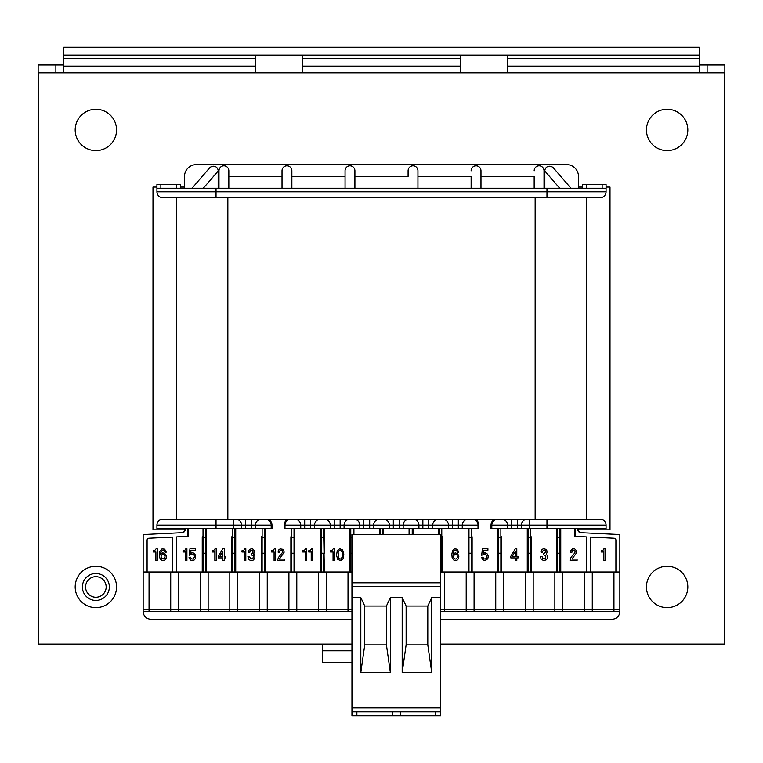 <?xml version="1.0" encoding="UTF-8"?>
<svg xmlns="http://www.w3.org/2000/svg" width="763" height="763" viewBox="0 0 763 763"><rect width="100%" height="100%" fill="white"/><g stroke="black" fill="none" stroke-linecap="round" stroke-linejoin="round"><path stroke-width="1.14" d="M440.594 582.808L440.594 534.558L351.953 534.558L351.953 582.808L440.594 582.808L440.594 715.789L435.673 715.789L435.673 711.85M431.734 672.451L427.795 644.888L427.795 606.041L431.734 597.591L431.734 672.451L402.187 672.451L402.187 597.591L406.126 606.041L406.126 644.888L402.187 672.451M427.795 644.888L406.126 644.888M427.795 606.041L406.126 606.041M390.36 672.451L386.421 644.888L386.421 606.041L390.36 597.591L390.36 672.451L360.813 672.451L360.813 597.591L364.752 606.041L364.752 644.888L360.813 672.451M386.421 644.888L364.752 644.888M386.421 606.041L364.752 606.041M390.36 597.591L402.187 597.591M435.673 715.789L351.953 715.789L351.953 597.591L360.813 597.591M431.734 597.591L440.594 597.591M400.213 715.789L400.213 711.85M392.335 715.789L392.335 711.85M356.874 715.789L356.874 711.85M351.953 711.85L440.594 711.85M351.953 597.591L351.953 582.808M578.488 528.654L578.488 530.714L577.696 530.581L580.252 532.669L619.852 534.558L619.852 611.382L440.594 611.382M149.052 571.983L149.052 611.382L143.148 611.382L143.148 571.983L351.953 571.983M348.014 571.983L348.014 611.382L351.953 611.382M619.852 571.983L440.594 571.983M507.576 55.089L507.576 72.819L724.259 72.819L724.259 644.086L440.594 644.086M302.701 55.089L302.701 72.819L699.242 72.819L699.242 47.211L63.758 47.211L63.758 72.819L255.424 72.819L255.424 55.089M351.953 644.086L38.741 644.086L38.741 72.819L460.299 72.819L460.299 55.089M38.741 72.819L38.15 72.819L38.15 64.941L55.88 64.941L55.88 72.819M707.12 72.819L707.12 64.941L699.242 64.941M707.12 64.941L724.85 64.941L724.85 72.819L724.259 72.819M63.758 64.941L55.88 64.941M699.242 55.089L63.758 55.089M535.149 644.086L440.594 644.477M227.851 644.086L351.953 644.477M351.953 644.554L333.746 644.477M482.626 644.477L478.277 644.477M278.609 644.477L250.502 644.477M471.763 644.477L467.414 644.477M303.932 644.477L280.393 644.477M329.959 644.477L307.67 644.477M460.766 644.477L440.594 644.554M505.735 644.477L487.824 644.477M510.085 644.477L505.735 644.554M93.553 596.99A10.291 10.291 0 0 0 105.895 589.274A10.291 10.291 0 0 0 98.189 576.933A10.291 10.291 0 0 0 85.838 584.639A10.291 10.291 0 0 0 93.553 596.99M92.828 600.09A13.476 13.476 0 0 0 108.995 589.99A13.476 13.476 0 0 0 98.904 573.833A13.476 13.476 0 0 0 82.738 583.924A13.476 13.476 0 0 0 92.828 600.09M606.07 187.069L610.009 187.069L610.009 529.827L578.488 529.827M180.573 187.069L184.512 187.069L184.512 188.251L184.512 176.434A11.817 11.817 0 0 1 196.329 164.617L566.671 164.617A11.817 11.817 0 0 1 578.488 176.434L578.488 188.251L578.488 187.069L582.427 187.069M184.512 529.827L152.991 529.827L152.991 187.069L156.93 187.069M75.184 586.957A20.687 20.687 0 0 1 106.21 569.045A20.687 20.687 0 0 1 106.21 604.868A20.687 20.687 0 0 1 75.184 586.957M646.452 586.957A20.687 20.687 0 0 1 677.477 569.045A20.687 20.687 0 0 1 677.477 604.868A20.687 20.687 0 0 1 646.452 586.957M646.452 129.948A20.687 20.687 0 0 1 677.477 112.037A20.687 20.687 0 0 1 677.477 147.86A20.687 20.687 0 0 1 646.452 129.948M75.184 129.948A20.687 20.687 0 0 1 106.21 112.037A20.687 20.687 0 0 1 106.21 147.86A20.687 20.687 0 0 1 75.184 129.948M182.634 532.679L182.634 532.679A1.974 1.974 0 0 0 184.512 530.714L185.304 530.581L182.748 532.669L143.148 534.558L143.148 571.983M322.406 644.554L322.406 662.599L351.953 662.599M351.953 650.782L322.406 650.782M271.189 528.654L255.424 528.654L255.424 525.106L271.971 525.106L271.971 528.654L271.189 528.654L271.189 525.106A5.913 5.913 0 0 0 265.276 519.193L294.823 519.193A5.913 5.913 0 0 1 300.736 525.106A5.913 5.913 0 0 0 294.823 519.193L324.37 519.193A5.913 5.913 0 0 1 330.284 525.106L330.284 528.654L334.223 528.654L334.223 525.106L330.284 525.106A5.913 5.913 0 0 0 324.37 519.193L438.63 519.193A5.913 5.913 0 0 0 432.716 525.106L432.716 528.654L462.264 528.654L462.264 525.106A5.913 5.913 0 0 1 468.177 519.193A5.913 5.913 0 0 0 462.264 525.106A5.913 5.913 0 0 1 468.177 519.193A5.913 5.913 0 0 0 462.264 525.106A5.913 5.913 0 0 1 468.177 519.193L472.116 519.193A5.913 5.913 0 0 1 478.019 525.106L478.811 525.106L478.811 528.654L462.264 528.654M255.424 528.654L241.642 528.654L241.642 525.106A5.913 5.913 0 0 0 235.729 519.193L265.276 519.193M245.581 519.193L245.581 525.106L241.642 525.106A5.913 5.913 0 0 0 235.729 519.193L162.843 519.193A5.913 5.913 0 0 0 156.93 525.106L156.93 528.654L241.642 528.654M170.721 571.983L170.721 611.382L178.599 611.382L178.599 609.418L200.268 609.418L200.268 611.382L208.146 611.382L208.146 609.418L229.816 609.418L229.816 611.382L237.703 611.382L237.703 609.418L259.363 609.418L259.363 611.382L267.25 611.382L267.25 609.418L288.919 609.418L288.919 611.382L296.797 611.382L296.797 609.418L318.467 609.418L318.467 611.382L326.345 611.382L326.345 609.418L351.953 609.418M178.599 571.983L178.599 609.418L143.148 609.418M318.467 571.983L318.467 609.418L326.345 609.418L326.345 571.983M288.919 571.983L288.919 609.418L296.797 609.418L296.797 571.983M259.363 571.983L259.363 609.418L267.25 609.418L267.25 571.983M229.816 571.983L229.816 609.418L237.703 609.418L237.703 571.983M218.151 170.531A5.322 4.921 130.8 0 1 218.17 171.007A5.322 4.921 130.8 0 0 209.339 168.184L192.028 188.251M330.284 528.654L300.736 528.654L300.736 525.106A5.913 5.913 0 0 0 294.823 519.193A5.913 5.913 0 0 1 300.736 525.106A5.913 5.913 0 0 0 294.823 519.193M444.533 571.983L444.533 611.382M474.081 571.983L474.081 611.382M466.203 571.983L466.203 609.418L440.594 609.418M503.637 571.983L503.637 611.382M495.75 571.983L495.75 609.418L466.203 609.418L466.203 611.382M533.184 571.983L533.184 611.382M525.297 571.983L525.297 609.418L495.75 609.418L495.75 611.382M521.358 528.654L507.576 528.654L507.576 525.106A5.913 5.913 0 0 0 501.663 519.193L600.157 519.193A5.913 5.913 0 0 1 606.07 525.106L606.07 528.654L521.358 528.654L521.358 525.106A5.913 5.913 0 0 1 527.271 519.193A5.913 5.913 0 0 0 521.358 525.106L517.419 525.106L517.419 519.193M216.034 188.251L216.034 191.799L156.93 191.799L156.93 188.251L606.07 188.251L606.07 191.799A5.913 5.913 0 0 1 600.157 197.712L162.843 197.712A5.913 5.913 0 0 1 156.93 191.799A5.913 5.913 0 0 0 162.843 197.712M544.849 170.531A5.322 4.921 49.2 0 0 544.83 171.007L544.83 188.251M507.576 528.654L491.811 528.654L491.811 525.106A5.913 5.913 0 0 1 497.724 519.193L501.663 519.193A5.913 5.913 0 0 1 507.576 525.106L517.419 525.106L517.419 528.654M507.576 525.106L491.029 525.106L491.029 528.654L491.811 528.654M172.696 571.983L172.696 537.095L148.957 538.23A1.974 1.974 0 0 0 147.087 540.194L147.087 571.983M200.268 571.983L200.268 609.418L208.146 609.418L208.146 571.983M231.79 571.983L231.79 536.78A0.792 0.782 180 0 0 232.581 537.562L234.937 537.562L234.937 528.654M206.182 571.983L206.182 528.654M261.337 571.983L261.337 536.78A0.792 0.782 180 0 0 262.129 537.562L264.484 537.562L264.484 528.654M235.729 571.983L235.729 553.223L234.937 553.223L234.937 571.983M235.729 553.223L235.729 528.654M290.884 571.983L290.884 536.78A0.792 0.782 180 0 0 291.676 537.562L294.041 537.562L294.041 528.654M265.276 571.983L265.276 553.223L264.484 553.223L264.484 571.983M265.276 553.223L265.276 528.654M320.431 571.983L320.431 528.654L320.431 553.223L323.588 553.223L323.588 571.983M294.823 571.983L294.823 553.223L294.041 553.223L294.041 571.983M294.823 553.223L294.823 528.654M349.979 571.983L349.979 528.654M324.37 571.983L323.588 528.654M324.37 553.223L324.37 528.654M379.526 534.558L379.526 528.654M353.918 534.558L353.918 528.654M202.243 571.983L202.243 536.78A0.792 0.782 180 0 0 203.025 537.562L203.025 528.654M176.634 571.983L176.634 536.914L188.451 536.351L188.451 528.654M448.472 528.654L448.472 525.106A5.913 5.913 0 0 0 442.569 519.193L438.63 519.193A5.913 5.913 0 0 0 432.716 525.106L422.864 525.106L422.864 519.193M422.864 528.654L418.925 528.654L418.925 525.106A5.913 5.913 0 0 0 413.021 519.193A5.913 5.913 0 0 1 418.925 525.106L422.864 525.106L422.864 528.654L432.716 528.654M418.925 528.654L403.169 528.654L403.169 525.106A5.913 5.913 0 0 1 409.082 519.193M578.488 530.714A1.974 1.974 0 0 0 580.366 532.679M531.21 571.983L531.21 536.78A0.792 0.782 -0 0 1 530.419 537.562L530.419 528.654M527.271 571.983L527.271 553.223L528.063 553.223L528.063 571.983M527.271 528.654L527.271 553.223M501.663 571.983L501.663 536.78A0.792 0.782 -0 0 1 500.871 537.562L500.871 528.654M497.724 571.983L497.724 553.223L501.663 553.223M497.724 528.654L497.724 553.223M472.116 571.983L472.116 536.78A0.792 0.782 -0 0 1 471.324 537.562L471.324 528.654M468.177 571.983L468.177 553.223L472.116 553.223M468.177 528.654L468.177 553.223M442.569 571.983L442.569 536.78A0.792 0.782 -0 0 1 441.777 537.562L441.777 528.654M438.63 534.558L438.63 528.654M413.021 534.558L413.021 528.654L413.021 534.558M409.082 534.558L409.082 528.654L409.082 534.558M586.365 571.983L586.365 536.914L574.549 536.351L574.549 528.654M615.913 571.983L615.913 540.194A1.974 1.974 0 0 0 614.043 538.23L590.304 537.095L590.304 571.983M592.279 571.983L592.279 611.382M613.948 571.983L613.948 609.418L562.732 609.418L562.732 611.382M613.948 611.382L613.948 609.418L619.852 609.418M562.732 571.983L562.732 609.418L525.297 609.418L525.297 611.382M584.401 571.983L584.401 611.382M554.854 571.983L554.854 611.382M560.757 571.983L560.757 528.654M383.474 534.558L383.474 528.654M556.818 571.983L556.818 528.654M300.736 528.654L284.189 528.654L284.189 525.106L304.675 525.106L304.675 519.193M255.424 525.106A5.913 5.913 0 0 1 261.337 519.193A5.913 5.913 0 0 0 255.424 525.106L245.581 525.106L245.581 528.654M320.431 519.193A5.913 5.913 0 0 0 314.528 525.106L330.284 525.106M403.169 528.654L344.075 528.654L344.075 525.106A5.913 5.913 0 0 1 349.979 519.193A5.913 5.913 0 0 0 344.075 525.106L340.136 525.106L340.136 519.193M359.831 528.654L359.831 525.106A5.913 5.913 0 0 0 353.918 519.193M290.884 519.193A5.913 5.913 0 0 0 284.981 525.106L284.981 528.654M373.622 528.654L373.622 525.106A5.913 5.913 0 0 1 379.526 519.193A5.913 5.913 0 0 0 373.622 525.106L369.683 525.106L369.683 519.193M389.378 528.654L389.378 525.106A5.913 5.913 0 0 0 383.474 519.193A5.913 5.913 0 0 1 389.378 525.106L393.317 525.106L393.317 519.193M344.075 528.654L334.223 528.654M228.833 170.817L228.833 188.251L228.833 170.817A5.017 4.921 -90 0 0 223.912 165.8A5.017 4.921 -90 0 0 218.981 170.817L218.981 188.251M228.833 176.434L282.024 176.434L282.024 170.817L282.024 188.251L282.024 176.434M291.867 170.817L291.867 188.251L291.867 170.817A5.017 4.921 -90 0 0 286.945 165.8A5.017 4.921 -90 0 0 282.024 170.817M291.867 176.434L345.057 176.434L345.057 170.817L345.057 188.251L345.057 176.434M354.909 170.817L354.909 188.251L354.909 170.817A5.017 4.921 -90 0 0 349.979 165.8A5.017 4.921 -90 0 0 345.057 170.817M354.909 176.434L408.091 176.434L408.091 170.817A5.017 4.921 -90 0 1 413.021 165.8A5.017 4.921 -90 0 1 417.943 170.817L417.943 188.251L417.943 170.817M471.133 176.434L471.133 188.251L471.133 176.434L417.943 176.434M471.133 170.817A5.017 4.921 -90 0 1 476.055 165.8A5.017 4.921 -90 0 1 480.976 170.817L480.976 188.251L480.976 170.817M534.167 176.434L534.167 188.251L534.167 176.434L480.976 176.434M534.167 170.817A5.017 4.921 -90 0 1 539.088 165.8A5.017 4.921 -90 0 1 544.019 170.817L544.019 188.251M559.718 188.251L544.83 171.007A5.322 4.921 49.2 0 1 553.661 168.184L570.972 188.251M203.282 188.251L218.17 171.007L218.17 188.251M314.528 528.654L314.528 525.106L304.675 525.106L304.675 528.654M326.345 611.382L348.014 611.382M296.797 611.382L318.467 611.382M267.25 611.382L288.919 611.382M237.703 611.382L259.363 611.382M208.146 611.382L229.816 611.382M178.599 611.382L200.268 611.382M149.052 611.382L170.721 611.382M143.148 611.382A7.878 7.878 0 0 0 151.026 619.26L351.953 619.26M606.07 188.251L606.07 184.312L582.427 184.312L582.427 188.251M408.091 170.817L408.091 176.434M478.019 528.654L478.019 525.106L458.325 525.106L458.325 519.193M164.674 553.318L162.681 552.879L160.688 554.205L161.222 551.401L162.548 550.218L164.007 550.514L164.942 552.145L166.267 552.145L164.674 549.188L162.014 548.893L159.887 551.105L159.62 557.457L160.554 559.384L162.014 560.414L164.674 560.118L166.134 558.201L166.401 556.132L164.674 553.318M164.007 558.793L162.014 558.793L160.955 557.162L161.479 555.092L162.681 554.358L164.007 554.653L165.075 556.275L164.007 558.793M331.857 550.514L333.326 548.74L334.385 548.74L334.385 560.567L333.059 560.567L333.059 551.992L330.532 551.992L330.532 550.81L331.857 550.514M339.707 548.74L342.625 549.923L343.827 554.062L343.026 558.793L340.632 560.567L337.713 559.384L336.512 555.245L337.313 550.514L339.707 548.74M338.638 558.344L338.104 552.145L339.173 550.514L340.632 550.218L342.234 552.145L342.234 557.162L340.632 559.088L338.638 558.344M601.187 551.992L601.187 550.81L603.047 550.218L603.972 548.74L605.04 548.74L605.04 560.567L603.714 560.567L603.714 551.992L601.187 551.992M274.356 548.74L275.424 548.74L275.424 560.567L274.089 560.567L274.089 551.992L271.561 551.992L271.561 550.81L273.431 550.218L274.356 548.74M241.947 551.992L241.947 550.81L243.817 550.218L244.742 548.74L245.81 548.74L245.81 560.567L244.475 560.567L244.475 551.992L241.947 551.992M482.855 559.823L485.249 560.567L487.776 558.793L488.31 556.132L487.376 554.062L485.249 552.736L483.122 553.471L483.523 550.218L487.91 550.218L487.91 548.74L482.454 548.74L481.663 555.245L485.249 554.062L486.975 555.979L486.718 557.906L485.249 559.088L483.923 558.793L482.855 557.162L481.529 557.314L482.855 559.823M284.599 559.088L279.411 559.088L284.198 552.145L282.997 549.331L280.078 548.893L278.743 549.923L278.085 552.145L279.544 552.145L279.945 550.667L280.87 550.218L282.339 550.667L282.739 552.145L278.352 557.61L277.551 560.567L284.599 560.567L284.599 559.088M545.211 550.667L543.218 550.371L542.417 552.145L540.957 552.145L540.957 551.554L542.15 549.331L543.618 548.74L545.879 549.331L546.937 550.81L546.937 552.879L546.146 554.062L547.338 555.54L547.338 558.344L546.279 559.823L543.618 560.567L541.091 559.088L540.423 556.57L542.016 556.57L543.084 558.793L545.478 558.344L545.879 555.979L543.752 554.796L543.752 553.471L545.478 552.584L545.211 550.667M572.298 555.683L570.304 558.64L570.037 560.567L577.086 560.567L577.086 559.088L571.897 559.088L576.551 552.879L576.551 550.81L574.692 548.893L572.565 548.893L570.705 550.81L570.571 552.145L572.031 552.145L572.431 550.667L573.366 550.218L575.092 551.105L574.825 553.032L572.298 555.683M452.116 557.457L453.441 559.823L455.168 560.567L457.161 560.118L458.363 558.793L458.897 556.132L457.562 553.614L455.168 552.879L453.174 554.205L453.708 551.401L455.034 550.218L456.503 550.514L457.428 552.145L458.763 552.145L457.161 549.188L454.51 548.893L452.64 550.514L451.849 554.062L452.116 557.457M457.562 557.162L456.503 558.793L455.168 559.088L453.975 558.344L453.441 556.275L454.51 554.653L455.835 554.358L457.037 555.092L457.562 557.162M195.557 558.201L195.557 555.245L194.088 553.175L192.095 552.736L190.636 553.471L191.036 550.218L195.423 550.218L195.423 548.74L189.968 548.74L189.167 555.245L192.762 554.062L194.222 555.245L194.489 557.162L192.762 559.088L191.427 558.793L190.368 557.162L189.033 557.314L189.567 558.793L190.769 560.118L192.762 560.567L194.489 559.823L195.557 558.201M154.698 550.514L156.167 548.74L157.226 548.74L157.226 560.567L155.9 560.567L155.9 551.992L153.373 551.992L153.373 550.81L154.698 550.514M516.789 560.567L516.789 557.906L518.125 557.906L518.125 556.427L516.789 556.427L516.789 548.74L515.33 548.74L510.809 556.275L510.809 557.906L515.33 557.906L515.33 560.567L516.789 560.567M515.33 551.401L515.33 556.427L512.269 556.427L515.33 551.401M222.844 560.567L224.303 560.567L224.303 557.906L225.629 557.906L225.629 556.427L224.303 556.427L224.303 548.74L222.844 548.74L218.323 556.275L218.323 557.906L222.844 557.906L222.844 560.567M302.711 550.81L304.571 550.218L305.505 548.74L306.564 548.74L306.564 560.567L305.238 560.567L305.238 551.992L302.711 551.992L302.711 550.81M213.669 550.514L215.128 548.74L216.196 548.74L216.196 560.567L214.861 560.567L214.861 551.992L212.333 551.992L212.333 550.81L213.669 550.514M253.125 552.145L252.324 550.371L250.331 550.667L249.93 552.145L248.471 552.145L248.595 550.81L249.663 549.331L251.924 548.74L253.383 549.331L254.584 551.554L253.65 554.062L254.852 555.54L254.852 558.344L252.992 560.271L250.064 560.271L248.595 559.088L247.937 556.57L249.53 556.57L250.598 558.793L252.992 558.344L253.383 555.979L251.256 554.796L251.256 553.471L252.324 553.318L253.125 552.145M183.053 550.81L184.913 550.218L185.848 548.74L186.906 548.74L186.906 560.567L185.581 560.567L185.581 551.992L183.053 551.992L183.053 550.81M311.218 551.992L308.691 551.992L308.691 550.81L310.551 550.218L311.485 548.74L312.553 548.74L312.553 560.567L311.218 560.567L311.218 551.992M222.844 551.401L222.844 556.427L219.782 556.427L222.844 551.401M619.852 611.382A7.878 7.878 0 0 1 611.974 619.26L440.594 619.26M176.634 188.251L176.634 184.312L180.573 184.312L180.573 188.251M156.93 188.251L156.93 184.312L176.634 184.312M184.512 528.654L184.512 530.714M586.365 519.193L586.365 197.712M176.634 197.712L176.634 519.193M442.569 519.193L468.177 519.193M472.116 519.193L497.724 519.193M351.953 707.911L440.594 707.911M351.953 586.594L440.594 586.594M255.424 66.114L63.758 66.114M63.758 58.446L255.424 58.446M699.242 66.114L507.576 66.114M507.576 58.446L699.242 58.446M302.701 58.446L460.299 58.446M460.299 66.114L302.701 66.114M350.77 571.983L350.77 553.223L351.953 553.223M321.223 571.983L321.223 537.562L323.588 537.562A0.792 0.782 180 0 0 324.37 536.78M291.676 571.983L291.676 553.223L294.041 553.223L294.041 537.562A0.792 0.782 180 0 0 294.823 536.78M262.129 571.983L262.129 553.223L264.484 553.223L264.484 537.562A0.792 0.782 180 0 0 265.276 536.78M441.777 571.983L441.777 553.223L440.594 553.223M471.324 571.983L471.324 537.562L468.959 537.562L468.959 571.983M500.871 571.983L500.871 537.562L498.516 537.562L498.516 571.983M232.581 571.983L232.581 553.223L234.937 553.223L234.937 537.562A0.792 0.782 180 0 0 235.729 536.78M162.843 519.193A5.913 5.913 0 0 0 156.93 525.106L216.034 525.106L216.034 528.654M233.755 528.654L233.755 525.106L241.642 525.106M216.034 519.193L216.034 525.106L233.755 525.106L233.755 519.193M205.39 571.983L205.39 553.223L202.243 553.223M203.025 571.983L203.025 537.562L205.39 537.562L205.39 528.654M231.79 553.223L232.581 553.223L232.581 528.654M261.337 553.223L262.129 553.223L262.129 528.654M290.884 553.223L291.676 553.223L291.676 528.654M320.431 536.78A0.792 0.782 180 0 0 321.223 537.562L321.223 528.654M349.979 553.223L350.77 553.223L350.77 537.562L351.953 537.562M353.135 534.558L353.135 528.654M349.979 536.78A0.792 0.782 180 0 0 350.77 537.562L350.77 528.654M380.317 534.558L380.317 528.654M382.683 534.558L382.683 528.654M475.263 519.193A6.695 6.695 0 0 1 478.811 525.106M491.029 525.106A6.695 6.695 0 0 1 494.567 519.193M216.034 197.712L216.034 191.799L606.07 191.799A5.913 5.913 0 0 1 600.157 197.712M546.966 188.251L546.966 197.712M511.515 519.193L511.515 528.654M529.245 519.193L529.245 525.106L521.358 525.106M600.157 519.193A5.913 5.913 0 0 1 606.07 525.106L529.245 525.106L529.245 528.654M546.966 519.193L546.966 528.654M428.777 519.193L428.777 528.654M452.411 519.193L452.411 525.106L432.716 525.106M418.925 525.106L399.23 525.106L399.23 519.193M452.411 528.654L452.411 525.106L458.325 525.106L458.325 528.654M393.317 528.654L393.317 525.106L399.23 525.106L399.23 528.654M530.419 571.983L530.419 553.223L531.21 553.223M530.419 553.223L530.419 537.562L528.063 537.562L528.063 553.223L530.419 553.223M527.271 536.78A0.792 0.782 -0 0 0 528.063 537.562L528.063 528.654M497.724 536.78A0.792 0.782 -0 0 0 498.516 537.562L498.516 528.654M468.177 536.78A0.792 0.782 -0 0 0 468.959 537.562L468.959 528.654M440.594 537.562L441.777 537.562L441.777 553.223L442.569 553.223M439.412 534.558L439.412 528.654M412.23 534.558L412.23 528.654M409.865 534.558L409.865 528.654M556.818 536.78A0.792 0.782 -0 0 0 557.61 537.562L557.61 528.654M557.61 571.983L557.61 537.562L559.975 537.562L559.975 528.654M556.818 553.223L559.975 553.223L559.975 537.562A0.792 0.782 -0 0 0 560.757 536.78M559.975 571.983L559.975 553.223L560.757 553.223M251.485 519.193L251.485 528.654M334.223 519.193L334.223 525.106L340.136 525.106L340.136 528.654M344.075 525.106L363.77 525.106L363.77 519.193M310.589 519.193L310.589 528.654M369.683 528.654L369.683 525.106L363.77 525.106L363.77 528.654M373.622 525.106L389.378 525.106M185.304 528.654L185.304 530.581M187.66 536.379L187.66 528.654M602.131 188.251L602.131 184.312M586.365 188.251L586.365 184.312M575.34 536.379L575.34 528.654M577.696 528.654L577.696 530.581M206.182 536.78A0.792 0.782 180 0 1 205.39 537.562L205.39 553.223L206.182 553.223M160.869 188.251L160.869 184.312M287.737 519.193A6.695 6.695 0 0 0 284.189 525.106M271.971 525.106A6.695 6.695 0 0 0 268.433 519.193M535.149 197.712L535.149 519.193M227.851 519.193L227.851 197.712"/></g></svg>
